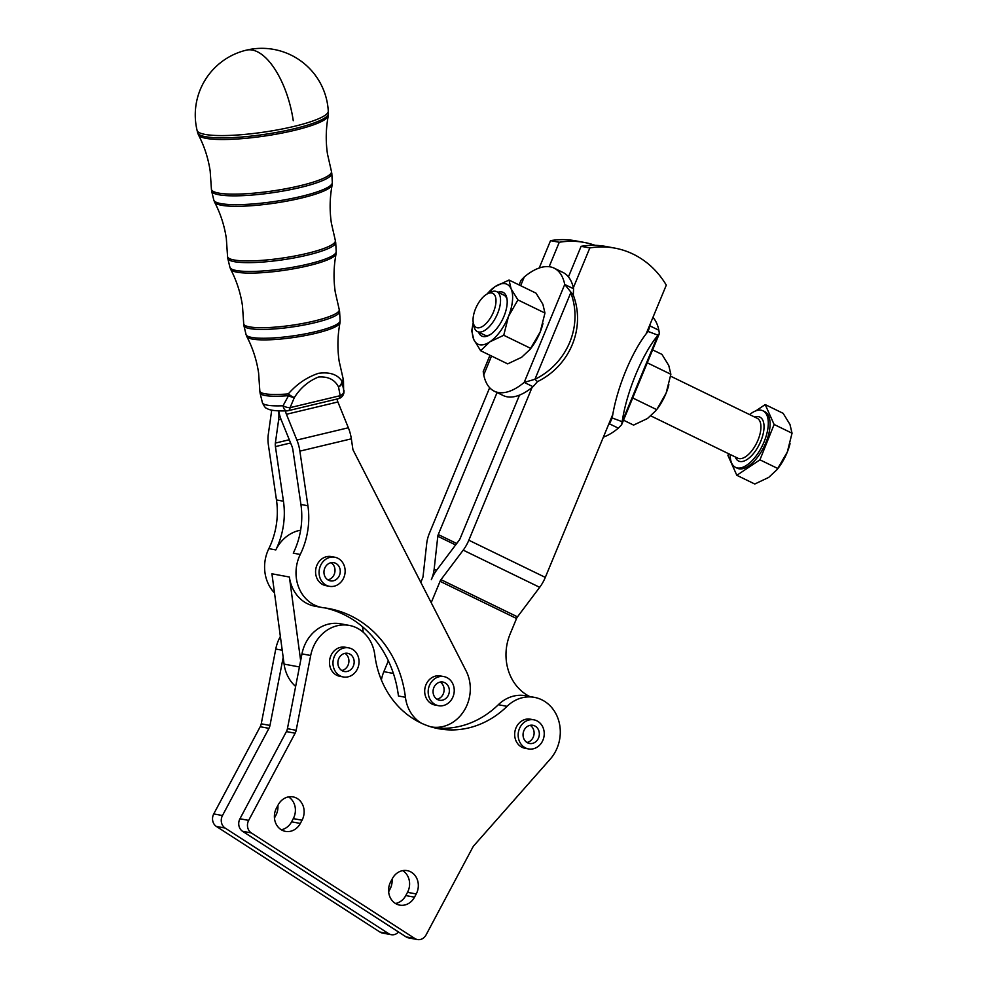 <?xml version="1.0" encoding="UTF-8"?>
<svg xmlns="http://www.w3.org/2000/svg" width="989" height="989" viewBox="0 0 989 989"><rect width="100%" height="100%" fill="white"/><g stroke="black" fill="none" stroke-linecap="round" stroke-linejoin="round"><path stroke-width="1.48" d="M483.015 326.098A18.952 8.852 115.9 0 1 473.286 322.81A18.952 8.852 115.9 0 1 486.019 294.648A18.952 8.852 115.9 0 1 487.367 293.857A18.952 8.852 115.9 0 1 495.798 303.697A18.952 8.852 115.9 0 1 483.015 326.098M473.286 322.81L473.941 326.185A22.191 10.36 -64.1 0 0 477.39 331.575A22.191 10.36 -64.1 0 0 485.339 330.042A22.191 10.36 -64.1 0 0 499.099 309.297A22.191 10.36 -64.1 0 0 496.799 291.668A22.191 10.36 -64.1 0 0 490.42 292.287L487.367 293.857M730.203 454.495A31.438 14.674 -64.1 0 0 735.507 467.352A31.438 14.674 -64.1 0 0 746.769 465.164A31.438 14.674 -64.1 0 0 766.252 435.778A31.438 14.674 -64.1 0 0 763.001 410.818A31.438 14.674 -64.1 0 0 751.739 413.006A31.438 14.674 -64.1 0 0 749.613 414.589M735.507 467.352L737.275 468.217A31.438 14.674 -64.1 0 0 748.525 466.029A31.438 14.674 -64.1 0 0 768.02 436.644A31.438 14.674 -64.1 0 0 764.769 411.671L763.001 410.818M790.038 443.653A33.28 15.54 115.9 0 1 789.988 443.888A33.28 15.54 115.9 0 1 787.318 452.022L792.041 433.194L789.951 424.405L783.127 413.315L765.202 404.588L774.115 424.479L759.935 459.823L736.83 475.301L754.768 484.017L768.676 477.427L777.119 469.54L787.318 452.022A33.28 15.54 115.9 0 1 778.182 468.156L777.119 469.54M507.073 299.457A22.191 10.36 -64.1 0 0 506.591 298.122A22.191 10.36 -64.1 0 0 503.858 295.105L496.799 291.668M295.637 686.453A36.989 32.439 -79.5 0 1 284.09 664.114L271.926 573.793L289.394 577.032A36.989 32.439 100.5 0 0 314.885 606.195L321.87 607.481A36.989 32.439 -79.5 0 1 300.26 554.458A73.965 64.878 100.5 0 0 307.9 505.762L299.877 451.132A22.191 9.927 76.6 0 0 296.885 440.056L286.427 414.28A7.393 3.313 -103.4 0 1 285.475 410.93M426.061 934.939A9.247 8.11 -79.5 0 1 421.005 939.315A9.247 8.11 -79.5 0 1 417.457 939.55A9.247 8.11 -79.5 0 1 414.848 938.512L251.317 832.911A9.247 8.11 -79.5 0 1 247.67 827.397A9.247 8.11 -79.5 0 1 248.672 820.388L295.13 733.208A9.247 8.11 100.5 0 0 295.76 731.798A9.247 8.11 100.5 0 0 296.168 730.302L310.694 655.497A36.989 32.439 -79.5 0 1 349.265 625.407A36.989 32.439 -79.5 0 1 374.806 654.928A92.459 81.098 100.5 0 0 438.659 728.732A92.459 81.098 100.5 0 0 507.073 706.331A36.989 32.439 -79.5 0 1 534.443 697.369A36.989 32.439 -79.5 0 1 559.057 721.982A36.989 32.439 -79.5 0 1 550.243 759.119L474.003 845.533A9.247 8.11 100.5 0 0 473.311 846.423A9.247 8.11 100.5 0 0 472.717 847.4L426.061 934.939M248.672 820.388L239.944 818.768A9.247 8.11 100.5 0 0 238.942 825.778A9.247 8.11 100.5 0 0 242.577 831.292L251.317 832.911M296.168 730.302L287.428 728.683A9.247 8.11 -79.5 0 1 287.02 730.179A9.247 8.11 -79.5 0 1 286.402 731.588L295.13 733.208M281.284 829.759A15.898 13.945 100.5 0 0 291.594 821.822L293.3 818.608A15.898 13.945 100.5 0 0 288.763 797.06A15.898 13.945 100.5 0 0 288.504 796.899M278.206 804.836A15.898 13.945 -79.5 0 1 293.016 796.887A15.898 13.945 -79.5 0 1 297.504 798.679A15.898 13.945 -79.5 0 1 302.041 820.227L300.322 823.441A15.898 13.945 -79.5 0 1 285.5 831.378A15.898 13.945 -79.5 0 1 281.024 829.598A15.898 13.945 -79.5 0 1 276.487 808.05L278.206 804.836M395.489 903.501A15.898 13.945 100.5 0 0 405.787 895.564L407.505 892.338A15.898 13.945 100.5 0 0 402.968 870.802A15.898 13.945 100.5 0 0 402.696 870.629M392.398 878.566A15.898 13.945 -79.5 0 1 407.208 870.629A15.898 13.945 -79.5 0 1 411.696 872.422A15.898 13.945 -79.5 0 1 416.233 893.957L414.515 897.184A15.898 13.945 -79.5 0 1 399.704 905.12A15.898 13.945 -79.5 0 1 395.217 903.328A15.898 13.945 -79.5 0 1 390.68 881.792L392.398 878.566M421.166 723.095A36.989 32.439 -79.5 0 1 406.974 704.391A36.989 32.439 -79.5 0 1 405.428 697.282A110.953 97.318 100.5 0 0 328.781 608.544A110.953 97.318 100.5 0 0 323.601 607.753A36.989 32.439 -79.5 0 1 321.87 607.481M381.383 679.999A36.989 32.439 -79.5 0 1 383.856 671.667L388.343 660.813M278.651 410.905A22.191 9.927 -103.4 0 1 278.626 419.843L275.362 443.084A7.393 3.313 76.6 0 0 275.424 446.595L283.447 501.225A73.965 64.878 -79.5 0 1 275.82 549.921A36.989 32.439 -79.5 0 1 300.631 530.191M274.509 592.943A36.989 32.439 -79.5 0 1 268.835 548.635A73.965 64.878 100.5 0 0 276.463 499.927L268.439 445.297A22.191 9.927 -103.4 0 1 268.254 434.752L271.518 411.511A7.393 3.313 76.6 0 0 271.616 410.126M398.53 931.997A9.247 8.11 -79.5 0 1 394.809 934.457A9.247 8.11 -79.5 0 1 391.261 934.692A9.247 8.11 -79.5 0 1 388.652 933.653L225.121 828.065A9.247 8.11 -79.5 0 1 221.474 822.539A9.247 8.11 -79.5 0 1 222.476 815.542L268.946 728.349A9.247 8.11 100.5 0 0 269.564 726.94A9.247 8.11 100.5 0 0 269.972 725.444L283.188 657.401M222.476 815.542L213.748 813.922A9.247 8.11 100.5 0 0 212.746 820.919A9.247 8.11 100.5 0 0 216.381 826.445L225.121 828.065M269.972 725.444L261.244 723.824A9.247 8.11 -79.5 0 1 260.836 725.32A9.247 8.11 -79.5 0 1 260.206 726.73L268.946 728.349M489.975 355.274L483.213 371.592L483.732 374.893A68.414 31.932 -64.1 0 0 494.315 391.211A68.414 31.932 -64.1 0 0 498.233 392.485A68.414 31.932 -64.1 0 0 524.195 382.397L534.938 379.294L537.472 381.63A68.414 65.014 -47.2 0 0 573.299 295.105L564.731 284.473L573.558 288.763A68.414 31.932 -64.1 0 0 573.348 287.75A68.414 31.932 115.9 0 0 568.44 276.883A68.414 31.932 -64.1 0 0 562.976 272.445L554.149 268.155A68.414 31.932 -64.1 0 0 550.23 266.869A68.414 31.932 -64.1 0 0 524.269 276.969L520.968 280.394L519.089 284.931M494.315 391.211L503.141 395.501A68.414 31.932 -64.1 0 0 507.048 396.787A68.414 31.932 -64.1 0 0 519.497 395.106A68.414 31.932 115.9 0 0 532.057 387.478A68.414 31.932 -64.1 0 0 533.022 386.687L524.195 382.397L564.731 284.473A68.414 31.932 -64.1 0 0 554.149 268.155M618.323 428.15L609.508 423.861L612.228 417.976L622.18 421.697L621.624 424.726L618.323 428.15A68.414 31.932 115.9 0 1 603.377 437.113M612.401 416.863L609.508 423.861A68.414 31.932 115.9 0 1 608.532 424.664L545.31 577.391A22.191 10.36 115.9 0 1 539.685 587.318L517.482 616.839A3.696 1.731 -64.1 0 0 516.542 618.496L510.126 633.998A48.078 42.168 100.5 0 0 529.535 696.454M614.898 248.128A92.459 81.098 100.5 0 0 589.827 247.942L581.099 246.323A92.459 81.098 -79.5 0 1 606.17 246.508L614.898 248.128A92.459 81.098 100.5 0 1 666.302 285.116L649.822 324.936A68.414 31.932 115.9 0 1 650.045 325.95L658.859 330.239L659.379 333.54L657.994 335.172L648.055 331.451L650.045 325.95L647.461 332.168M652.938 317.407A68.414 31.932 115.9 0 1 658.859 330.239M473.237 322.562A33.28 15.54 -64.1 0 0 473.83 339.647A33.28 15.54 -64.1 0 0 480.184 344.852A33.28 15.54 -64.1 0 0 489.827 341.848L480.642 350.736L507.678 363.878L521.599 357.301L530.042 349.414L540.241 331.884L544.964 313.056L542.874 304.266L536.05 293.177L509.014 280.035L511.103 288.825A33.28 15.54 -64.1 0 0 504.749 283.62A33.28 15.54 -64.1 0 0 495.093 286.612A33.28 15.54 -64.1 0 0 487.144 293.968M478.577 332.156A24.317 11.349 -64.1 0 0 478.849 332.798A24.317 11.349 -64.1 0 0 488.813 335.432A24.317 11.349 -64.1 0 0 506.887 298.27A24.317 11.349 -64.1 0 0 506.084 295.662A24.317 11.349 -64.1 0 0 497.986 292.25M647.263 362.802L670.863 374.275L668.762 365.485L661.95 354.383L652.616 349.859M293.98 126.419A66.312 11.559 -8.4 0 0 328.286 111.151A66.572 66.572 0 0 0 246.36 50.155A66.572 66.572 0 0 0 197.095 130.424A66.312 11.559 -8.4 0 0 204.995 134.393A66.312 11.559 -8.4 0 0 293.98 126.419M433.367 694.093A9.247 8.11 -79.5 0 1 442.887 682.064A9.247 8.11 -79.5 0 1 449.043 688.208A9.247 8.11 -79.5 0 1 439.524 700.237A9.247 8.11 -79.5 0 1 433.367 694.093M437.002 699.248A9.247 8.11 100.5 0 0 443.801 687.231A9.247 8.11 100.5 0 0 440.179 682.076M438.51 705.689L435.024 705.046A14.798 12.981 -79.5 0 1 424.689 691.707A14.798 12.981 -79.5 0 1 434.134 676.538A14.798 12.981 -79.5 0 1 435.593 676.093A14.798 12.981 -79.5 0 1 440.414 675.957L443.9 676.6A14.798 12.981 100.5 0 0 437.633 677.181A14.798 12.981 100.5 0 0 428.175 692.349A14.798 12.981 100.5 0 0 438.51 705.689A14.798 12.981 100.5 0 0 444.79 705.108A14.798 12.981 100.5 0 0 454.235 689.939A14.798 12.981 100.5 0 0 443.9 676.6M324.268 574.708A9.247 8.11 -79.5 0 1 333.788 562.679A9.247 8.11 -79.5 0 1 339.944 568.823A9.247 8.11 -79.5 0 1 330.413 580.864A9.247 8.11 -79.5 0 1 324.268 574.708M327.891 579.875A9.247 8.11 100.5 0 0 334.702 567.859A9.247 8.11 100.5 0 0 331.08 562.692M329.411 586.316L325.913 585.661A14.798 12.981 -79.5 0 1 315.578 572.322A14.798 12.981 -79.5 0 1 325.035 557.153A14.798 12.981 -79.5 0 1 326.494 556.708A14.798 12.981 -79.5 0 1 331.303 556.572L334.801 557.227A14.798 12.981 100.5 0 0 328.521 557.808A14.798 12.981 100.5 0 0 319.076 572.977A14.798 12.981 100.5 0 0 329.411 586.316A14.798 12.981 100.5 0 0 335.679 585.735A14.798 12.981 100.5 0 0 345.136 570.566A14.798 12.981 100.5 0 0 334.801 557.227M341.724 670.468A9.247 8.11 -79.5 0 1 338.448 659.391A9.247 8.11 -79.5 0 1 347.695 653.321A9.247 8.11 -79.5 0 1 350.304 654.359A9.247 8.11 -79.5 0 1 353.58 665.436A9.247 8.11 -79.5 0 1 344.333 671.506A9.247 8.11 -79.5 0 1 341.724 670.468M341.798 670.517A9.247 8.11 100.5 0 0 348.734 662.976A9.247 8.11 100.5 0 0 345.062 653.395A9.247 8.11 100.5 0 0 344.988 653.346M343.319 676.958L339.82 676.315A14.798 12.981 -79.5 0 1 331.426 654.619A14.798 12.981 -79.5 0 1 345.223 647.226L348.709 647.869A14.798 12.981 100.5 0 0 334.925 655.262A14.798 12.981 100.5 0 0 343.319 676.958A14.798 12.981 100.5 0 0 357.103 669.565A14.798 12.981 100.5 0 0 348.709 647.869M526.914 742.43A9.247 8.11 -79.5 0 1 523.626 731.353A9.247 8.11 -79.5 0 1 532.886 725.283A9.247 8.11 -79.5 0 1 535.482 726.322A9.247 8.11 -79.5 0 1 538.758 737.398A9.247 8.11 -79.5 0 1 529.511 743.468A9.247 8.11 -79.5 0 1 526.914 742.43M526.989 742.479A9.247 8.11 100.5 0 0 533.924 734.938A9.247 8.11 100.5 0 0 530.24 725.357A9.247 8.11 100.5 0 0 530.166 725.308M528.497 748.92L525.011 748.277A14.798 12.981 -79.5 0 1 516.617 726.581A14.798 12.981 -79.5 0 1 530.401 719.188L533.899 719.831A14.798 12.981 100.5 0 0 520.103 727.224A14.798 12.981 100.5 0 0 528.497 748.92A14.798 12.981 100.5 0 0 542.293 741.527A14.798 12.981 100.5 0 0 533.899 719.831M290.086 407.653A7.393 3.548 -160.2 0 1 283.027 405.762L288.553 395.637A7.393 2.967 26 0 0 294.314 397.615A7.393 1.854 -144.1 0 1 288.318 393.894C296.749 384.115 306.813 377.254 318.507 373.31C329.683 371.815 337.459 374.411 341.848 381.099A7.393 6.997 50.4 0 1 342.157 382.83L343.987 391.199A7.393 7.257 17.7 0 1 343.665 393.77L343.492 380.703A42.168 7.343 171.6 0 1 342.157 382.83A7.393 5.229 -15.7 0 1 338.559 387.045C334.863 379.689 328.2 376.352 318.545 377.007C308.494 381.062 300.421 387.935 294.314 397.615L290.086 407.653L340.167 395.687L338.559 387.045A7.393 5.464 -34.3 0 0 341.848 381.099A42.107 7.343 -8.4 0 0 343.121 378.663L339.153 361.195C337.286 348.326 337.558 335.555 339.969 322.871A47.175 8.221 171.6 0 1 315.59 333.355A47.175 8.221 171.6 0 1 246.805 336.557C252.764 348.017 256.695 360.169 258.611 373.026L259.823 390.902A42.107 7.343 -8.4 0 0 288.318 393.894A7.393 2.485 -94.7 0 0 288.553 395.637A42.168 7.343 171.6 0 1 260.058 392.954L262.394 402.684A41.278 7.195 -8.4 0 0 283.027 405.762A7.393 3.758 -92.4 0 0 286.835 410.88A7.393 7.393 0 0 0 288.256 410.682A7.393 3.313 -103.4 0 0 290.086 407.653M344.061 390.68A41.278 7.195 -8.4 0 1 343.987 391.199A7.393 4.97 173.9 0 1 340.167 395.687A7.393 3.313 -103.4 0 1 338.337 398.715L288.256 410.682M668.861 384.733A33.28 15.54 115.9 0 1 668.799 384.968A33.28 15.54 115.9 0 1 666.129 393.09A33.28 15.54 115.9 0 1 656.993 409.236L666.129 393.09L670.863 374.275M632.7 397.961L656.671 409.619M623.503 420.189L633.578 425.097L647.486 418.508L655.93 410.62M477.39 331.575L484.462 335.011A22.191 10.36 -64.1 0 0 489.864 334.851M489.827 341.848A33.28 15.54 -64.1 0 0 508.47 316.443A33.28 15.54 -64.1 0 0 511.103 288.825L517.927 299.914L508.47 316.443L503.747 335.271L489.827 341.848M487.033 294.03L495.093 286.612L509.014 280.035M480.642 350.736L473.83 339.647L471.728 330.858L473.224 322.488M503.747 335.271L530.784 348.412M542.961 323.527A33.28 15.54 115.9 0 1 542.899 323.749A33.28 15.54 115.9 0 1 540.241 331.884A33.28 15.54 115.9 0 1 531.105 348.029L530.042 349.414M517.927 299.914L544.964 313.056M649.822 324.936L646.126 333.862M612.821 414.317L608.532 424.664M648.055 331.451A68.414 19.854 110.5 0 0 612.228 417.976M657.994 335.172A68.414 19.854 110.5 0 0 622.18 421.697L657.994 335.172M534.938 379.294A68.414 65.014 -47.2 0 0 570.764 292.756L534.938 379.294M573.558 288.763L573.299 295.105M537.472 381.63L533.022 386.687M589.827 247.942L573.348 287.75M568.44 276.883L581.099 246.323M489.654 387.713L429.535 532.935A22.191 10.36 -64.1 0 0 426.729 543.369L423.069 576.327A3.696 1.731 115.9 0 1 422.6 578.071L420.82 582.373M532.057 387.478L468.823 540.217A22.191 10.36 115.9 0 1 463.211 550.144L440.995 579.653A3.696 1.731 -64.1 0 0 440.068 581.309L431.204 602.697M436.495 570.393L434.146 569.244A22.191 10.36 115.9 0 1 431.328 579.69A22.191 10.36 -64.1 0 1 436.953 569.763L459.156 540.254A3.696 1.731 115.9 0 0 460.095 538.597L519.497 395.106M434.146 569.244L437.806 536.285L455.62 544.951M456.708 543.517L438.263 534.542A3.696 1.731 -64.1 0 0 437.806 536.285M438.263 534.542L497.059 392.546M549.155 266.709L559.267 242.268A92.459 81.098 -79.5 0 1 584.338 242.453A92.459 81.098 -79.5 0 1 595.094 245.334M584.338 242.453L575.61 240.834A92.459 81.098 100.5 0 0 550.539 240.648L559.267 242.268M550.539 240.648L539.203 268.019M277.884 805.429A15.898 13.945 -79.5 0 1 275.844 815.369L274.447 817.99M392.077 879.172A15.898 13.945 -79.5 0 1 390.037 889.099L388.64 891.719M213.748 813.922L260.206 726.73M388.652 933.653L379.924 932.034L216.381 826.445M261.244 723.824L275.77 649.031A36.989 32.439 -79.5 0 1 280.369 636.496M379.924 932.034A9.247 8.11 100.5 0 0 382.52 933.072L391.261 934.692M325.27 607.975A110.953 97.318 -79.5 0 1 362.493 626.742L363.235 632.255M287.428 728.683L300.656 660.64L289.394 577.032M300.656 660.64L301.966 653.877A36.989 32.439 -79.5 0 1 340.537 623.787L349.265 625.407M337.014 399.024A7.393 3.313 76.6 0 0 337.892 401.979L348.351 427.767A22.191 9.927 -103.4 0 1 351.342 438.832L352.937 449.698L466.128 670.95A36.989 32.439 -79.5 0 1 463.989 710.881A36.989 32.439 -79.5 0 1 430.969 726.866A36.989 32.439 -79.5 0 1 430.957 726.866L430.957 726.866M307.9 505.762L300.916 504.464L292.892 449.834A7.393 3.313 -103.4 0 0 291.891 446.138L281.432 420.362A22.191 9.927 76.6 0 1 278.713 410.917M300.916 504.464A73.965 64.878 -79.5 0 1 293.276 553.16L300.26 554.458M362.493 626.742A110.953 97.318 -79.5 0 1 398.443 695.984L405.428 697.282M434.319 727.793A92.459 81.098 100.5 0 0 498.345 704.712A36.989 32.439 -79.5 0 1 525.715 695.749L534.443 697.369M239.944 818.768L286.402 731.588M414.848 938.512L406.12 936.892L242.577 831.292M406.12 936.892A9.247 8.11 100.5 0 0 408.717 937.931L417.457 939.55M755.856 410.855L765.202 404.588M736.83 475.301L727.916 455.41L728.596 453.716M774.115 424.479L792.041 433.194M759.935 459.823L777.861 468.539M670.579 376.166L757.191 418.273A22.191 10.36 115.9 0 1 759.49 435.889A22.191 10.36 115.9 0 1 745.731 456.634A22.191 10.36 115.9 0 1 737.782 458.179L650.898 415.936M735.284 456.967A24.404 11.398 -64.1 0 0 747.325 459.341A24.404 11.398 -64.1 0 0 763.57 431.81A24.404 11.398 -64.1 0 0 754.681 417.049M299.42 666.957L284.09 664.114M300.322 823.441L291.594 821.822M414.515 897.184L405.787 895.564M393.387 673.435L383.856 671.667M268.835 548.635L275.82 549.921M293.263 120.732A66.572 29.794 -103.4 0 0 252.294 50.043A66.572 29.794 -103.4 0 0 246.36 50.155M246.805 336.557L246.051 334.566A47.546 8.283 -8.4 0 0 251.713 337.41A47.546 8.283 -8.4 0 0 315.516 331.686A47.546 8.283 -8.4 0 0 340.117 320.745L339.598 311.634A48.362 8.431 171.6 0 1 314.576 322.76A48.362 8.431 171.6 0 1 249.685 328.571A48.362 8.431 171.6 0 1 243.924 325.678L243.69 323.576A48.3 8.419 -8.4 0 0 314.292 321.017A48.3 8.419 -8.4 0 0 339.227 309.545L335.259 292.101C333.392 279.257 333.664 266.511 336.075 253.852A53.357 9.297 171.6 0 1 308.494 265.707A53.357 9.297 171.6 0 1 230.684 269.329L229.918 267.29A53.727 9.358 -8.4 0 0 236.309 270.504A53.727 9.358 -8.4 0 0 308.42 264.038A53.727 9.358 -8.4 0 0 336.211 251.676L335.704 242.552A54.543 9.507 171.6 0 1 307.48 255.113A54.543 9.507 171.6 0 1 234.282 261.665A54.543 9.507 171.6 0 1 227.791 258.413L227.544 256.262A54.482 9.494 -8.4 0 0 307.196 253.369A54.482 9.494 -8.4 0 0 335.32 240.426L331.352 223.02C329.498 210.187 329.77 197.454 332.168 184.819A59.538 10.372 171.6 0 1 301.398 198.047A59.538 10.372 171.6 0 1 214.564 202.102L213.785 200.013A59.909 10.446 -8.4 0 0 220.918 203.598A59.909 10.446 -8.4 0 0 301.311 196.391A59.909 10.446 -8.4 0 0 332.316 182.594L331.81 173.483A60.725 10.582 171.6 0 1 300.384 187.465A60.725 10.582 171.6 0 1 218.878 194.759A60.725 10.582 171.6 0 1 211.658 191.137L211.399 188.936A60.675 10.57 -8.4 0 0 300.1 185.722A60.675 10.57 -8.4 0 0 331.414 171.307L327.458 153.925C325.604 141.118 325.876 128.409 328.274 115.8A65.731 11.46 171.6 0 1 294.289 130.4A65.731 11.46 171.6 0 1 198.443 134.875L197.652 132.736A66.102 11.522 -8.4 0 0 205.514 136.692A66.102 11.522 -8.4 0 0 294.215 128.743A66.102 11.522 -8.4 0 0 328.422 113.525L328.286 111.151M276.463 499.927L283.447 501.225M524.269 276.969L520.647 285.697M491.533 356.028L483.732 374.893M275.424 446.595L290.605 442.973M278.626 419.843L281.012 419.274M289.295 439.746L275.362 443.084M390.037 889.099L388.64 888.839M275.844 815.369L274.435 815.109M275.77 649.031L282.224 650.218M337.892 401.979L286.427 414.28M296.885 440.056L348.351 427.767M351.342 438.832L299.877 451.132M516.542 618.496L440.068 581.309M440.995 579.653L517.482 616.839M539.685 587.318L463.211 550.144M468.823 540.217L545.31 577.391M416.233 893.957L407.505 892.338M302.041 820.227L293.3 818.608M301.966 653.877L310.694 655.497M498.345 704.712L507.073 706.331M197.652 132.736L197.095 130.424M213.785 200.013L211.658 191.137M229.918 267.29L227.791 258.413M246.051 334.566L243.924 325.678M286.835 410.88C271.975 411.251 268.402 409.508 266.523 408.222C265.633 408.346 264.261 406.491 262.394 402.684M338.337 398.715A7.393 7.393 0 0 0 343.665 393.77M259.823 390.902L260.058 392.954M343.492 380.703L343.121 378.663M339.969 322.871L340.117 320.745M339.227 309.545L339.598 311.634M243.69 323.576L242.466 305.737C240.562 292.892 236.631 280.765 230.684 269.329M336.075 253.852L336.211 251.676M335.32 240.426L335.704 242.552M227.544 256.262L226.333 238.448C224.429 225.628 220.498 213.513 214.564 202.102M332.168 184.819L332.316 182.594M331.414 171.307L331.81 173.483M211.399 188.936L210.187 171.159C208.283 158.351 204.377 146.261 198.443 134.875M328.274 115.8L328.422 113.525M621.624 424.726L659.379 333.54"/></g></svg>
